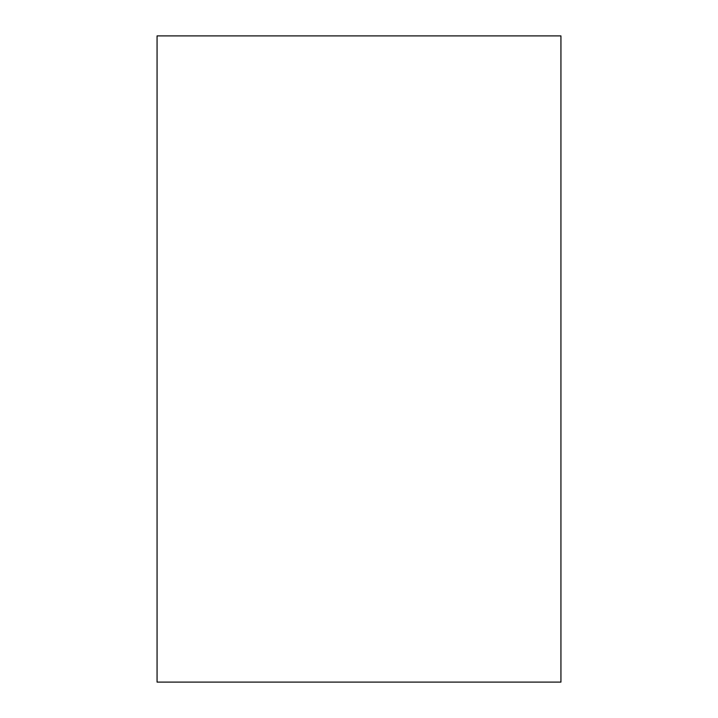 <?xml version="1.0" encoding="UTF-8"?>
<svg xmlns="http://www.w3.org/2000/svg" width="718" height="718" viewBox="0 0 718 718"><rect width="100%" height="100%" fill="white"/><g stroke="black" fill="none" stroke-linecap="round" stroke-linejoin="round"><path stroke-width="1.08" d="M157.062 35.9L157.062 682.1L560.938 682.1L560.938 35.9L157.062 35.9"/></g></svg>

